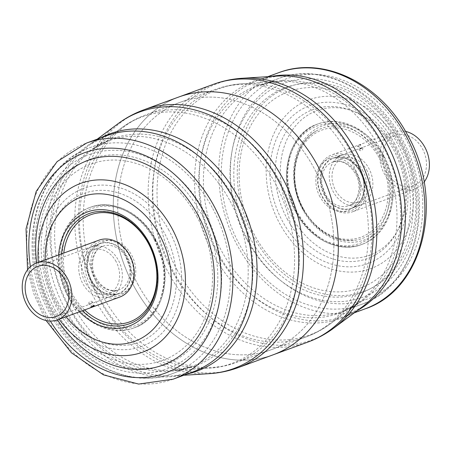 <?xml version="1.0" encoding="UTF-8"?>
<svg xmlns="http://www.w3.org/2000/svg" width="452" height="452" viewBox="0 0 452 452"><rect width="100%" height="100%" fill="white"/><g stroke="black" fill="none" stroke-linecap="round" stroke-linejoin="round"><path stroke-width="0.34" stroke-dasharray="2.26 1.69" d="M338.446 156.85A26.617 21.097 69.9 0 1 341.915 155.098A26.617 21.097 69.9 0 1 369.951 170.573A26.617 21.097 69.9 0 1 363.69 203.332A26.617 21.097 69.9 0 1 360.221 205.084A26.617 21.097 69.9 0 1 332.186 189.608A26.617 21.097 69.9 0 1 338.446 156.85M366.628 169.862A23.261 18.436 69.9 0 1 359.069 201.931A23.261 18.436 69.9 0 1 335.508 190.32A23.261 18.436 69.9 0 1 343.068 158.245A23.261 18.436 69.9 0 1 366.628 169.862M137.645 283.924A131.814 104.48 -110.1 0 0 271.143 349.741A131.814 104.48 -110.1 0 0 313.971 168.014A131.814 104.48 -110.1 0 0 180.472 102.192A131.814 104.48 -110.1 0 0 137.645 283.924A131.814 104.48 69.9 0 1 180.472 102.192A131.814 104.48 69.9 0 1 313.971 168.014A131.814 104.48 69.9 0 1 271.143 349.741A131.814 104.48 69.9 0 1 137.645 283.924M383.16 155.85A64.127 50.827 -110.1 0 0 318.214 123.831A64.127 50.827 -110.1 0 0 297.382 212.242A64.127 50.827 -110.1 0 0 362.323 244.261A64.127 50.827 -110.1 0 0 383.16 155.85M399.478 141.143A108.972 86.372 -110.1 0 0 274.918 93.886A108.972 86.372 -110.1 0 0 253.708 236.967A108.972 86.372 -110.1 0 0 378.267 284.223A108.972 86.372 -110.1 0 0 399.478 141.143M178.602 97.078A137.267 108.796 -110.1 0 0 134.001 286.319A137.267 108.796 -110.1 0 0 273.014 354.86A137.267 108.796 69.9 0 1 134.001 286.319A137.267 108.796 69.9 0 1 178.602 97.078M357.701 146.42L360.018 147.301L360.854 144.55L360.413 144.64C361.018 144.606 360.114 145.199 357.701 146.42C357.035 146.324 357.939 145.73 360.413 144.64M359.515 149.019L362.154 147.731C362.73 147.702 361.792 148.312 359.351 149.572L358.899 149.629L359.515 149.019M362.154 147.731L362.583 147.629L361.916 148.143M324.321 195.089A26.719 21.176 69.9 0 1 333 158.251A26.719 21.176 69.9 0 1 360.063 171.596A26.719 21.176 69.9 0 1 351.379 208.434A26.719 21.176 69.9 0 1 324.321 195.089M386.709 172.24A26.719 21.176 69.9 0 1 395.393 135.402A26.719 21.176 69.9 0 1 422.45 148.742A26.719 21.176 69.9 0 1 413.772 185.58A26.719 21.176 69.9 0 1 386.709 172.24M424.078 182.099A30.284 24.001 69.9 0 1 414.992 188.925A30.284 24.001 69.9 0 1 384.324 173.805A30.284 24.001 69.9 0 1 394.167 132.057A30.284 24.001 69.9 0 1 405.512 131.402M362.442 170.031A30.284 24.001 69.9 0 1 352.605 211.779A30.284 24.001 69.9 0 1 321.937 196.654A30.284 24.001 69.9 0 1 331.774 154.906A30.284 24.001 69.9 0 1 362.442 170.031M113.169 295.088A26.617 21.097 -110.1 0 0 119.43 262.329A26.617 21.097 -110.1 0 0 91.394 246.854A26.617 21.097 -110.1 0 0 87.925 248.6A26.617 21.097 -110.1 0 0 81.665 281.364A26.617 21.097 -110.1 0 0 109.7 296.84A26.617 21.097 -110.1 0 0 113.169 295.088M116.107 261.618A23.261 18.436 -110.1 0 0 92.547 250.001A23.261 18.436 -110.1 0 0 84.987 282.071A23.261 18.436 -110.1 0 0 108.548 293.687A23.261 18.436 -110.1 0 0 116.107 261.618M154.234 239.696A64.127 50.827 69.9 0 1 133.402 328.107A64.127 50.827 69.9 0 1 68.455 296.083A64.127 50.827 69.9 0 1 89.293 207.677A64.127 50.827 69.9 0 1 154.234 239.696M57.528 319.852A108.972 86.372 69.9 0 1 52.138 310.795A108.972 86.372 69.9 0 1 36.697 262.979M92.101 302.913L92.716 302.309L92.264 302.36C89.824 303.62 88.891 304.236 89.462 304.202L92.101 302.913M89.699 303.795L89.033 304.309L89.462 304.202M91.553 280.342A26.719 21.176 -110.1 0 0 118.616 293.681A26.719 21.176 -110.1 0 0 127.294 256.849A26.719 21.176 -110.1 0 0 100.237 243.504A26.719 21.176 -110.1 0 0 91.553 280.342M99.011 240.159A30.284 24.001 -110.1 0 0 89.174 281.907A30.284 24.001 -110.1 0 0 119.842 297.026M319.988 196.818A27.453 21.758 69.9 0 1 325.333 160.771A27.453 21.758 69.9 0 1 356.713 172.681A27.453 21.758 69.9 0 1 351.368 208.722A27.453 21.758 69.9 0 1 319.988 196.818M356.306 173.641A23.261 18.436 -110.1 0 0 332.751 162.025A23.261 18.436 -110.1 0 0 325.191 194.094A23.261 18.436 -110.1 0 0 348.752 205.711A23.261 18.436 -110.1 0 0 356.306 173.641M355.289 206.411A26.617 21.097 69.9 0 1 351.825 208.157A26.617 21.097 69.9 0 1 324.869 194.868A26.617 21.097 69.9 0 1 330.05 159.923A26.617 21.097 69.9 0 1 333.519 158.177A26.617 21.097 69.9 0 1 360.47 171.466A26.617 21.097 69.9 0 1 355.289 206.411M322.265 196.23A28.708 22.758 -110.1 0 0 355.086 208.677A28.708 22.758 -110.1 0 0 360.673 170.98A28.708 22.758 -110.1 0 0 327.858 158.533A28.708 22.758 -110.1 0 0 322.265 196.23M348.565 155.347A131.814 104.48 69.9 0 1 305.733 337.073A131.814 104.48 69.9 0 1 172.235 271.251A131.814 104.48 69.9 0 1 215.067 89.524A131.814 104.48 69.9 0 1 348.565 155.347M176.828 269.448A131.176 103.971 -110.1 0 0 330.858 323.474A131.176 103.971 -110.1 0 0 352.306 154.098A131.176 103.971 -110.1 0 0 243.029 83.676A131.176 103.971 -110.1 0 0 176.828 269.448M382.477 145.165A120.288 95.344 -110.1 0 0 260.651 85.1A120.288 95.344 -110.1 0 0 221.57 250.939A120.288 95.344 -110.1 0 0 343.39 311.004A120.288 95.344 -110.1 0 0 382.477 145.165M216.977 252.747A120.927 95.847 69.9 0 1 278.003 81.496A120.927 95.847 69.9 0 1 378.736 146.414A120.927 95.847 69.9 0 1 358.967 302.552A120.927 95.847 69.9 0 1 216.977 252.747M357.289 310.592A125.741 99.66 69.9 0 1 345.537 316.021A125.741 99.66 69.9 0 1 218.197 253.239A125.741 99.66 69.9 0 1 259.052 79.885A125.741 99.66 69.9 0 1 271.533 76.445M267.821 76.676L259.052 79.885L277.381 76.077A126.374 100.169 -110.1 0 0 213.604 255.041A126.374 100.169 -110.1 0 0 361.995 307.089L345.537 316.021L354.311 312.812M213.463 84.309A137.267 108.796 -110.1 0 0 168.862 273.55A137.267 108.796 -110.1 0 0 307.88 342.091M333.887 328.011A136.628 108.294 69.9 0 1 173.455 271.742A136.628 108.294 69.9 0 1 242.408 78.258M400.014 144.657A89.903 71.258 -110.1 0 0 297.252 105.672A89.903 71.258 -110.1 0 0 279.754 223.712A89.903 71.258 -110.1 0 0 382.516 262.702A89.903 71.258 -110.1 0 0 400.014 144.657M291.924 216.734A76.947 60.992 69.9 0 1 306.902 115.701A76.947 60.992 69.9 0 1 394.856 149.07A76.947 60.992 69.9 0 1 379.878 250.103A76.947 60.992 69.9 0 1 291.924 216.734M384.025 156.194A60.749 48.149 -110.1 0 0 314.581 129.848A60.749 48.149 -110.1 0 0 302.755 209.615A60.749 48.149 -110.1 0 0 372.194 235.961A60.749 48.149 -110.1 0 0 384.025 156.194M303.083 209.09A58.67 46.499 69.9 0 1 316.016 131.114A58.67 46.499 69.9 0 1 381.561 157.499A58.67 46.499 69.9 0 1 355.939 240.119A58.67 46.499 69.9 0 1 303.083 209.09M395.263 147.516A84.185 66.726 69.9 0 1 378.872 258.047A84.185 66.726 69.9 0 1 282.647 221.542A84.185 66.726 69.9 0 1 299.038 111.006A84.185 66.726 69.9 0 1 395.263 147.516M287.212 218.921A79.326 62.873 -110.1 0 0 377.883 253.323A79.326 62.873 -110.1 0 0 393.325 149.171A79.326 62.873 -110.1 0 0 302.654 114.768A79.326 62.873 -110.1 0 0 287.212 218.921M250.323 238.283A109.367 86.688 69.9 0 1 271.612 94.683A109.367 86.688 69.9 0 1 396.624 142.114A109.367 86.688 69.9 0 1 375.335 285.715A109.367 86.688 69.9 0 1 250.323 238.283M394.692 143.764A104.514 82.835 -110.1 0 0 275.228 98.44A104.514 82.835 -110.1 0 0 254.888 235.667A104.514 82.835 -110.1 0 0 374.346 280.991A104.514 82.835 -110.1 0 0 394.692 143.764M400.331 138.628A120.288 95.344 69.9 0 1 361.244 304.467A120.288 95.344 69.9 0 1 239.419 244.402A120.288 95.344 69.9 0 1 278.505 78.563A120.288 95.344 69.9 0 1 400.331 138.628M247.221 240.323A114 90.36 -110.1 0 0 377.533 289.76A114 90.36 -110.1 0 0 399.721 140.075A114 90.36 -110.1 0 0 269.415 90.637A114 90.36 -110.1 0 0 247.221 240.323M278.551 72.744A125.741 99.66 -110.1 0 0 237.695 246.097A125.741 99.66 -110.1 0 0 365.035 308.88M248.097 240.65A117.356 93.016 69.9 0 1 270.946 86.564A117.356 93.016 69.9 0 1 405.082 137.459A117.356 93.016 69.9 0 1 382.239 291.546A117.356 93.016 69.9 0 1 248.097 240.65M382.2 156.206A64.127 50.827 -110.1 0 0 317.259 124.181A64.127 50.827 -110.1 0 0 296.422 212.593A64.127 50.827 -110.1 0 0 361.363 244.611A64.127 50.827 -110.1 0 0 382.2 156.206M380.121 157.29A62.449 49.5 -110.1 0 0 308.739 130.21A62.449 49.5 -110.1 0 0 296.58 212.203A62.449 49.5 -110.1 0 0 367.962 239.289A62.449 49.5 -110.1 0 0 380.121 157.29M303.343 208.666A57.003 45.177 -110.1 0 0 368.499 233.39A57.003 45.177 -110.1 0 0 379.595 158.545A57.003 45.177 -110.1 0 0 314.439 133.826A57.003 45.177 -110.1 0 0 303.343 208.666M94.903 279.257A27.453 21.758 -110.1 0 0 126.283 291.161A27.453 21.758 -110.1 0 0 131.628 255.12A27.453 21.758 -110.1 0 0 100.248 243.21A27.453 21.758 -110.1 0 0 94.903 279.257M126.424 257.838A23.261 18.436 69.9 0 1 118.865 289.907A23.261 18.436 69.9 0 1 95.304 278.296A23.261 18.436 69.9 0 1 102.864 246.221A23.261 18.436 69.9 0 1 126.424 257.838M96.327 245.526A26.617 21.097 -110.1 0 0 91.146 280.472A26.617 21.097 -110.1 0 0 118.096 293.76A26.617 21.097 -110.1 0 0 121.565 292.015A26.617 21.097 -110.1 0 0 126.746 257.069A26.617 21.097 -110.1 0 0 99.79 243.781A26.617 21.097 -110.1 0 0 96.327 245.526M90.942 280.952A28.708 22.758 69.9 0 1 96.53 243.255A28.708 22.758 69.9 0 1 129.345 255.708A28.708 22.758 69.9 0 1 123.758 293.404A28.708 22.758 69.9 0 1 90.942 280.952M279.381 180.681A131.814 104.48 -110.1 0 0 145.883 114.864A131.814 104.48 -110.1 0 0 103.05 296.591A131.814 104.48 -110.1 0 0 236.549 362.414A131.814 104.48 -110.1 0 0 279.381 180.681M99.31 297.84A131.176 103.971 69.9 0 1 120.757 128.464A131.176 103.971 69.9 0 1 274.788 182.489A131.176 103.971 69.9 0 1 208.581 368.256A131.176 103.971 69.9 0 1 99.31 297.84M230.045 200.993A120.288 95.344 69.9 0 1 190.964 366.832A120.288 95.344 69.9 0 1 69.139 306.767A120.288 95.344 69.9 0 1 108.226 140.928A120.288 95.344 69.9 0 1 230.045 200.993M72.879 305.524A120.927 95.847 -110.1 0 0 173.613 370.437A120.927 95.847 -110.1 0 0 234.639 199.191A120.927 95.847 -110.1 0 0 92.649 149.386A120.927 95.847 -110.1 0 0 72.879 305.524M97.304 139.126L89.62 144.843L106.079 135.916A125.741 99.66 -110.1 0 0 65.218 309.264A125.741 99.66 -110.1 0 0 192.563 372.052L174.235 375.861A126.374 100.169 69.9 0 1 68.964 308.021A126.374 100.169 69.9 0 1 89.62 144.843A126.374 100.169 69.9 0 1 100.813 137.843M238.153 367.629A137.267 108.796 69.9 0 1 99.135 299.088A137.267 108.796 69.9 0 1 143.736 109.847M117.729 123.921A136.628 108.294 -110.1 0 0 95.395 300.331A136.628 108.294 -110.1 0 0 209.203 373.68M59.144 319.259A89.903 71.258 69.9 0 1 51.601 307.275A89.903 71.258 69.9 0 1 38.313 262.392M45.16 259.883A76.947 60.992 -110.1 0 0 56.76 302.863A76.947 60.992 -110.1 0 0 65.992 316.75M79.445 311.823A60.749 48.149 69.9 0 1 67.591 295.744A60.749 48.149 69.9 0 1 58.613 254.956M61.478 253.905A58.67 46.499 -110.1 0 0 70.054 294.438A58.67 46.499 -110.1 0 0 82.309 310.773M135.6 320.824A58.67 46.499 -110.1 0 0 148.533 242.848A58.67 46.499 -110.1 0 0 95.677 211.813C117.418 209.604 135.12 219.938 148.781 242.82C164.556 270.426 158.319 308.332 135.6 320.824M168.969 230.396A84.185 66.726 -110.1 0 0 72.744 193.885A84.185 66.726 -110.1 0 0 56.353 304.422A84.185 66.726 -110.1 0 0 152.578 340.932A84.185 66.726 -110.1 0 0 168.969 230.396M58.291 302.767A79.326 62.873 69.9 0 1 73.732 198.614A79.326 62.873 69.9 0 1 164.404 233.012A79.326 62.873 69.9 0 1 148.962 337.169A79.326 62.873 69.9 0 1 58.291 302.767M54.991 309.823A109.367 86.688 -110.1 0 0 180.003 357.255A109.367 86.688 -110.1 0 0 201.293 213.655A109.367 86.688 -110.1 0 0 76.281 166.223A109.367 86.688 -110.1 0 0 54.991 309.823M196.727 216.271A104.514 82.835 69.9 0 1 176.387 353.492A104.514 82.835 69.9 0 1 56.924 308.168A104.514 82.835 69.9 0 1 77.269 170.946A104.514 82.835 69.9 0 1 196.727 216.271M212.197 207.536A120.288 95.344 -110.1 0 0 90.372 147.471A120.288 95.344 -110.1 0 0 51.285 313.309A120.288 95.344 -110.1 0 0 173.11 373.375A120.288 95.344 -110.1 0 0 212.197 207.536M51.895 311.863A114 90.36 69.9 0 1 74.083 162.178A114 90.36 69.9 0 1 204.394 211.615A114 90.36 69.9 0 1 182.201 361.301A114 90.36 69.9 0 1 51.895 311.863M173.065 379.194A125.741 99.66 69.9 0 1 45.725 316.406A125.741 99.66 69.9 0 1 86.581 143.058M30.425 266.72A117.356 93.016 -110.1 0 0 46.528 314.479A117.356 93.016 -110.1 0 0 50.325 321.05M155.194 239.345A64.127 50.827 69.9 0 1 134.357 327.756A64.127 50.827 69.9 0 1 69.416 295.732A64.127 50.827 69.9 0 1 90.253 207.327A64.127 50.827 69.9 0 1 155.194 239.345M155.036 239.729A62.449 49.5 69.9 0 1 142.877 321.728A62.449 49.5 69.9 0 1 71.495 294.647A62.449 49.5 69.9 0 1 83.654 212.649A62.449 49.5 69.9 0 1 155.036 239.729M84.62 309.931A57.003 45.177 69.9 0 1 72.021 293.393A57.003 45.177 69.9 0 1 63.788 253.058M187.297 373.979A126.374 100.169 69.9 0 1 174.235 375.861L183.794 375.262M343.068 158.245L332.751 162.025C341.209 159.522 348.769 163.443 355.43 173.8C363.34 186.992 356.916 204.287 348.752 205.711L359.069 201.931M360.221 205.084L351.825 208.157C363.397 204.632 368.148 185.591 360.029 171.545C352.611 159.759 343.774 155.302 333.519 158.177L341.915 155.098M305.733 337.073C314.75 333.762 323.123 329.226 330.858 323.474L358.967 302.552L343.39 311.004L361.244 304.467C417.428 286.144 437.35 200.157 401.647 138.391C375.861 89.033 321.282 61.862 278.505 78.563L260.651 85.1L278.003 81.496L243.029 83.676C233.413 84.281 224.09 86.23 215.067 89.524L145.883 114.864C136.866 118.175 128.492 122.707 120.757 128.464L92.649 149.386L108.226 140.928L90.372 147.471C34.194 165.782 14.261 251.775 49.969 313.541C75.755 362.899 130.334 390.076 173.11 373.375L190.964 366.832L173.613 370.437L208.581 368.256C218.203 367.657 227.525 365.708 236.549 362.414L305.733 337.073M316.016 131.114C293.913 143.081 287.438 181.167 303.399 209.05C317.236 232.017 334.751 242.374 355.939 240.119C334.197 242.334 316.496 232 302.829 209.118C287.06 181.512 293.297 143.6 316.016 131.114M318.214 123.831L317.259 124.181C287.687 133.724 276.946 179.563 296.066 212.655C309.88 239.063 338.904 253.425 361.363 244.611L362.323 244.261M358.899 149.629A2.096 2.096 0 0 0 361.436 150.55A2.096 2.096 0 0 0 362.583 147.629M395.393 135.402L333 158.251M414.992 188.925L352.605 211.779M394.167 132.057L331.774 154.906M413.772 185.58L351.379 208.434M92.547 250.001L102.864 246.221C94.694 247.651 88.276 264.945 96.186 278.138C102.163 288.167 109.723 292.088 118.865 289.907L108.548 293.687M109.7 296.84L118.096 293.76C106.615 296.049 97.779 291.591 91.586 280.393C88.146 273.867 86.891 267.172 87.807 260.312C88.219 255.222 91.942 246.735 99.79 243.781L91.394 246.854M46.104 320.53L43.963 316.722L33.866 293.924L27.538 269.838M133.402 328.107L134.357 327.756C163.929 318.214 174.67 272.37 155.55 239.283C141.736 212.875 112.712 198.513 90.253 207.327L89.293 207.677M90.762 307.388L91.598 304.637L94.338 305.428M92.716 302.309A2.096 2.096 0 0 0 90.18 301.388A2.096 2.096 0 0 0 89.033 304.309M56.223 316.536L118.616 293.681M37.844 266.358L100.237 243.504"/><path stroke-width="0.68" d="M317.615 165.618A137.267 108.796 -110.1 0 0 178.602 97.078A137.267 108.796 69.9 0 1 317.615 165.618A137.267 108.796 69.9 0 1 273.014 354.86A137.267 108.796 -110.1 0 0 317.615 165.618M405.512 131.402A30.284 24.001 69.9 0 1 424.835 147.177A30.284 24.001 69.9 0 1 424.078 182.099M36.697 262.979A108.972 86.372 69.9 0 1 91.553 159.228A108.972 86.372 69.9 0 1 197.908 214.971A108.972 86.372 69.9 0 1 180.195 355.6A108.972 86.372 69.9 0 1 57.528 319.852M91.202 307.298C93.683 306.202 94.587 305.608 93.914 305.512C91.502 306.738 90.598 307.332 91.202 307.298L90.762 307.388M94.338 305.428L93.914 305.512M29.165 303.19A26.719 21.176 -110.1 0 0 56.223 316.536A26.719 21.176 -110.1 0 0 64.907 279.698A26.719 21.176 -110.1 0 0 37.844 266.358A26.719 21.176 -110.1 0 0 29.165 303.19M67.291 278.133A30.284 24.001 -110.1 0 0 36.623 263.007A30.284 24.001 -110.1 0 0 26.781 304.761A30.284 24.001 -110.1 0 0 57.449 319.88A30.284 24.001 -110.1 0 0 67.291 278.133M57.449 319.88L119.842 297.026A30.284 24.001 -110.1 0 0 129.679 255.278A30.284 24.001 -110.1 0 0 99.011 240.159L36.623 263.007M271.533 76.445A125.741 99.66 69.9 0 1 386.398 142.674A125.741 99.66 69.9 0 1 357.289 310.592M361.995 307.089A126.374 100.169 -110.1 0 0 382.652 143.917A126.374 100.169 -110.1 0 0 277.381 76.077L242.408 78.258A136.628 108.294 69.9 0 1 356.221 151.601A136.628 108.294 69.9 0 1 333.887 328.011L361.995 307.089M213.463 84.309L143.736 109.847A137.267 108.796 69.9 0 1 282.754 178.387A137.267 108.796 69.9 0 1 238.153 367.629L307.88 342.091A137.267 108.796 -110.1 0 0 352.481 152.849A137.267 108.796 -110.1 0 0 213.463 84.309C222.802 80.897 232.452 78.88 242.408 78.258M405.89 135.532A125.741 99.66 -110.1 0 0 278.551 72.744C323.609 55.184 380.748 83.705 407.653 135.216C444.892 199.631 424.145 289.517 365.035 308.88A125.741 99.66 -110.1 0 0 405.89 135.532M173.065 379.194L192.563 372.052A125.741 99.66 -110.1 0 0 233.418 198.699A125.741 99.66 -110.1 0 0 106.079 135.916L86.581 143.058A125.741 99.66 69.9 0 1 213.92 205.841A125.741 99.66 69.9 0 1 173.065 379.194L138.628 384.076L103.423 374.844L71.439 352.797L46.104 320.53M100.813 137.843A126.374 100.169 69.9 0 1 238.012 196.891A126.374 100.169 69.9 0 1 187.297 373.979M238.153 367.629C228.814 371.036 219.163 373.053 209.203 373.68A136.628 108.294 -110.1 0 0 278.161 180.195A136.628 108.294 -110.1 0 0 117.729 123.921L97.304 139.126M38.313 262.392A89.903 71.258 69.9 0 1 86.247 181.642A89.903 71.258 69.9 0 1 171.862 228.22A89.903 71.258 69.9 0 1 159.025 342.865A89.903 71.258 69.9 0 1 59.144 319.259M65.992 316.75A76.947 60.992 -110.1 0 0 150.16 332.101A76.947 60.992 -110.1 0 0 159.692 235.204A76.947 60.992 -110.1 0 0 88.225 194.908A76.947 60.992 -110.1 0 0 45.16 259.883M58.613 254.956A60.749 48.149 69.9 0 1 95.236 210.016A60.749 48.149 69.9 0 1 148.861 242.323A60.749 48.149 69.9 0 1 143.453 316.841A60.749 48.149 69.9 0 1 79.445 311.823M82.309 310.773A58.67 46.499 -110.1 0 0 135.6 320.824C157.708 308.857 164.178 270.771 148.216 242.882C134.374 219.921 116.865 209.564 95.677 211.813A58.67 46.499 -110.1 0 0 61.478 253.905M50.325 321.05A117.356 93.016 -110.1 0 0 183.201 363.634A117.356 93.016 -110.1 0 0 203.519 211.282A117.356 93.016 -110.1 0 0 87.53 151.702A117.356 93.016 -110.1 0 0 30.425 266.72M63.788 253.058A57.003 45.177 69.9 0 1 98.819 212.847A57.003 45.177 69.9 0 1 148.273 243.266A57.003 45.177 69.9 0 1 143.826 312.547A57.003 45.177 69.9 0 1 84.62 309.931M278.551 72.744L267.821 76.676M365.035 308.88L354.311 312.812M307.88 342.091C317.208 338.661 325.881 333.971 333.887 328.011M183.794 375.262L209.203 373.68M86.581 143.058L57.133 161.573L36.222 191.354L26.041 228.842L27.538 269.838M143.736 109.847C134.408 113.277 125.735 117.966 117.729 123.921"/></g></svg>
